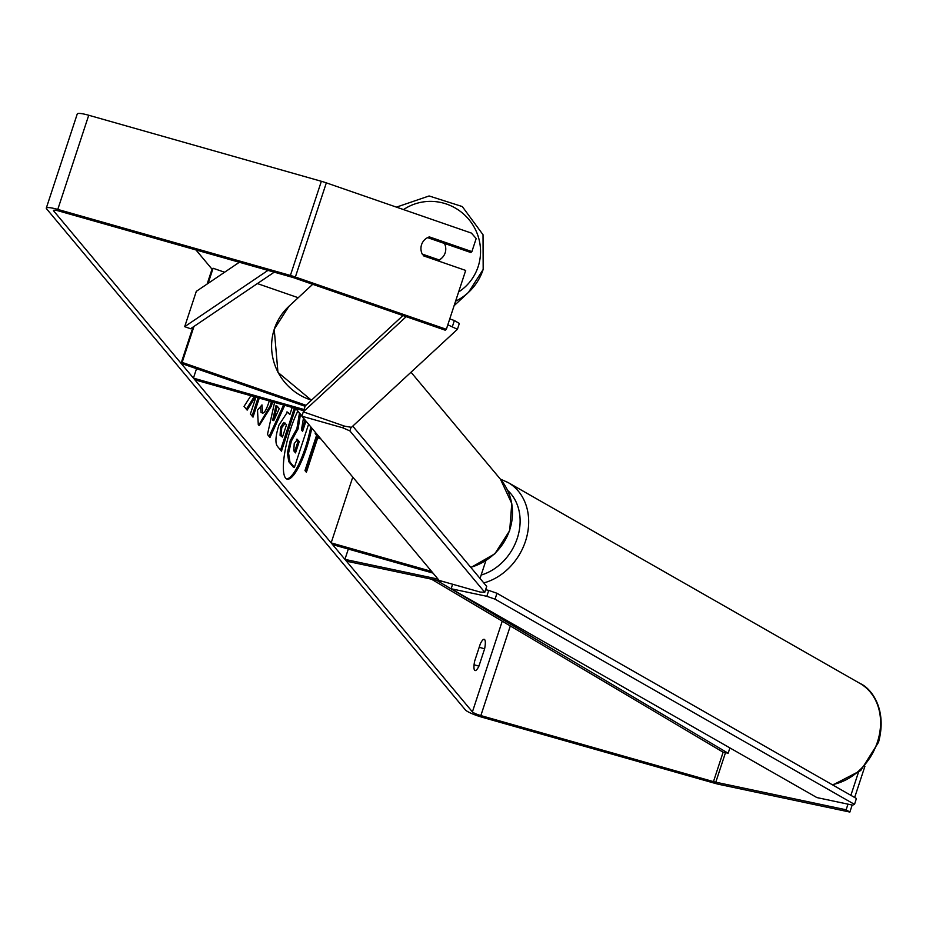 <?xml version="1.0" encoding="UTF-8"?>
<svg xmlns="http://www.w3.org/2000/svg" width="926" height="926" viewBox="0 0 926 926"><rect width="100%" height="100%" fill="white"/><g stroke="black" fill="none" stroke-linecap="round" stroke-linejoin="round"><path stroke-width="1.39" d="M433.021 573.101L332.561 544.581L331.149 542.891L431.609 571.411M352.783 477.098L331.149 542.891M348.315 549.06L344.923 559.373L348.662 561.642L444.503 581.933M344.923 559.373L438.021 579.086M207.135 284.039L212.031 269.165L213.096 268.251L224.59 272.232M257.37 283.576L298.207 297.721M304.052 409.524L193.43 378.121L194.842 379.81L303.67 410.704M196.532 368.687L193.43 378.121M213.096 268.251L208.13 283.356M193.974 326.438L182.144 362.413L305.95 405.287M192.978 327.11L181.068 363.328L182.144 362.413M181.068 363.328L305.117 406.282M424.941 239.464A12.547 12.293 -132.8 0 1 427.615 237.635L444.48 243.48A12.547 12.293 -132.8 0 1 441.876 257.995L440.024 259.708A12.547 12.293 -132.8 0 1 438.38 260.982M441.876 257.995A12.547 12.293 -132.8 0 1 439.098 259.917L422.233 254.083A12.547 12.293 -132.8 0 1 421.249 251.282A12.547 12.327 -130.3 0 1 429.386 236.894L471.89 251.606L476.184 238.526L471.403 233.086L326.334 182.862L295.371 277.024L446.344 329.297L465.697 270.438L423.194 255.726M438.067 260.877L439.098 259.917M297.871 411.04A42.33 10.394 105.8 0 0 285.567 478.071A42.33 10.394 105.8 0 0 287.06 479.089A42.33 10.394 105.8 0 0 311.784 428.055M286.493 478.858A42.33 10.394 105.8 0 0 310.777 426.851M474.61 670.239A12.547 3.079 -74.2 0 1 474.668 661.06L480.363 643.744A12.547 3.079 -74.2 0 1 484.229 639.334A12.547 3.079 -74.2 0 1 484.611 648.813L478.916 666.141A12.547 3.079 -74.2 0 1 475.05 670.551A12.547 3.079 -74.2 0 1 474.61 670.239M250.888 395.726L244.047 406.398L247.149 410.114L255.368 396.988M255.935 397.15L250.39 414.003L253.006 417.128L259.268 398.099M284.757 405.333L269.975 437.477L267.464 434.479L274.571 402.44M847.985 804.15L846.121 809.799L715.786 782.204A7.535 1.204 18.2 0 1 713.471 781.625L480.849 715.578A7.535 1.204 18.2 0 1 472.41 711.897L53.581 210.804A7.535 1.204 18.2 0 1 53.453 210.445A7.535 1.204 18.2 0 1 59.195 211.105L291.817 277.152A7.535 1.204 18.2 0 1 294.294 277.927L445.267 330.2L446.344 329.297M212.031 269.165L195.953 249.927M240.529 392.774L239.776 392.566M305.476 471.172L316.831 436.632L319.424 438.658L319.644 437.454M318 436.956L306.39 472.272L304.978 470.582L316.588 435.266L315.176 433.576L315.639 432.673M295.533 408.389L281.469 451.17L277.418 446.332C275.022 443.045 275.531 435.961 278.934 425.092L287.454 412.047L289.907 414.408L292.199 407.452M272.638 401.896L271.306 406.225L259.303 425.462L258.285 424.756L257.509 410.149L261.977 404.905L262.648 413.17L261.977 412.811M260.565 406.572L261.063 412.556L262.232 412.88C263.875 413.853 265.993 410.6 268.575 403.134L269.258 400.935M852.175 805.041L849.86 812.067L719.514 784.472A15.059 2.408 18.2 0 1 714.884 783.315L482.261 717.28A15.059 2.408 18.2 0 1 465.384 709.906L46.566 208.813A15.059 2.408 18.2 0 1 46.3 208.095A15.059 2.408 18.2 0 1 57.782 209.415L290.394 275.45A15.059 2.408 18.2 0 1 295.371 277.024M428.194 237.843A12.547 12.327 -130.3 0 1 428.31 237.808L470.813 252.52L471.89 251.606M858.333 772.654L850.878 795.341M849.86 812.067L846.121 809.799M864.942 766.207L854.652 797.494M46.3 208.095L77.263 113.933A15.059 2.408 18.2 0 1 88.734 115.252L321.357 181.288A15.059 2.408 18.2 0 1 326.334 182.862M484.611 648.813L479.193 647.286M478.916 666.141L474.077 664.764M428.31 237.808L429.386 236.894M308.59 424.235L294.41 467.352L293.241 467.017L288.773 461.669L287.373 452.872L288.553 453.196L291.366 441.077L298.079 428.912L300.499 414.188M287.373 452.872L290.197 440.741L296.91 428.588L299.48 412.961M294.41 467.352L289.942 462.005L288.553 453.196M303.462 418.089L301.459 429.953L302.605 431.331L305.974 421.099M301.691 430.231L305.048 419.999M296.91 428.588L298.079 428.912M318.417 437.442L318.637 436.25M279.224 408.597L277.117 406.074L273.795 420.635L279.224 408.597M273.795 420.635L272.626 420.3L275.948 405.75L277.117 406.074M283.587 405.009L269.119 436.459M285.301 423.147L281.759 427.615L281.226 435.614L282.453 437.084L286.551 424.64L283.703 422.511L280.578 427.291L280.057 435.278L282.453 437.084M286.852 411.989L289.907 414.408M294.352 408.065L280.543 450.071M252.092 416.029L258.088 397.763M246.362 409.165L254.187 396.664M271.468 401.56L270.137 405.889L258.748 425.196M296.598 439.248L297.512 439.503L294.225 443.554L293.797 450.846L295.521 452.895L299.237 441.575L297.072 439.19M294.595 451.795L298.068 441.239L296.459 439.318M298.068 441.239L299.237 441.575M301.876 416.202L439.132 580.417L480.096 592.038L484.773 592.293L349.878 430.903L342.851 427.835L301.876 416.202L303.311 411.85M484.773 592.293L486.706 586.413L352.748 426.134M351.07 427.28L349.878 430.903M342.851 427.835L343.523 425.775M447.825 324.795L457.421 329.297L351.44 427.337L344.611 426.157L303.288 411.85L305.21 405.97L402.949 315.546M303.288 411.85L406.178 316.669M449.747 318.926L454.365 320.523L452.444 326.403M457.421 329.297L459.331 323.429L454.365 320.523M451.159 588.762L816.894 797.575L852.568 805.122L854.524 804.405L495.074 599.18L486.833 596.309L451.159 588.762L452.594 584.237M854.524 804.405L856.4 798.49L496.949 593.265L495.074 599.18M486.833 596.309L488.72 590.394L485.618 589.735M488.72 590.394L496.949 593.265M729.908 747.907L728.16 753.232L723.137 752.201L431.435 579.167M728.16 753.232L436.54 580.255M267.973 270.38L184.691 326.67L196.3 291.354L239.359 262.255M274.258 272.163L190.571 328.73L184.691 326.67M455.58 301.193A55.861 54.715 47.2 0 0 468.51 292.35A55.861 54.715 47.2 0 0 483.117 269.535M403.528 209.589A49.576 48.569 -132.8 0 1 460.754 211.684A49.576 48.569 -132.8 0 1 478.14 266.642A49.576 48.569 -132.8 0 1 458.613 291.968M311.495 400.159A55.861 54.715 -132.8 0 1 274.293 329.147A55.861 54.715 -132.8 0 1 288.9 306.332L312.71 284.305M502.239 621.172L472.41 711.897M510.319 625.953L480.849 715.578M723.137 752.201L713.471 781.625M725.486 752.676L715.786 782.204M88.734 115.252L57.782 209.415M321.357 181.288L290.394 275.45M290.197 440.741L291.366 441.077M290.151 440.88L291.32 441.216M288.773 461.669L289.942 462.005M280.578 427.291L281.759 427.615M280.057 435.278L281.226 435.614M280.624 427.152L281.793 427.488M287.442 412.533L288.611 412.869M270.184 405.75L271.353 406.086M270.137 405.889L271.306 406.225M470.744 567.314A55.861 53.407 -39.9 0 0 500.491 479.274L511.765 503.512L509.705 530.563L494.866 553.783L470.906 567.511M832.173 784.658A55.861 45.64 -60.3 0 0 877.605 741.518A55.861 45.64 -60.3 0 0 859.941 683.411C871.343 688.203 887.571 709.385 878.485 742.339L860.763 770.501L832.775 784.993M500.376 479.136L508.027 482.492A55.861 45.64 119.7 0 1 525.69 540.599A55.861 45.64 119.7 0 1 483.789 582.917M481.15 575.046A49.576 40.512 -60.3 0 0 517.46 537.728A49.576 40.512 -60.3 0 0 507.564 490.329M485.826 560.82L480.038 578.426M454.11 305.673L468.51 292.35L483.175 269.443L483.025 234.729L462.294 206.556L429.097 195.965L396.455 207.135M311.414 400.24L277.95 372.368L274.223 329.239L288.9 306.332M411.017 372.229L500.491 479.274M295.695 408.447L301.969 415.948M508.027 482.492L859.941 683.411"/></g></svg>
